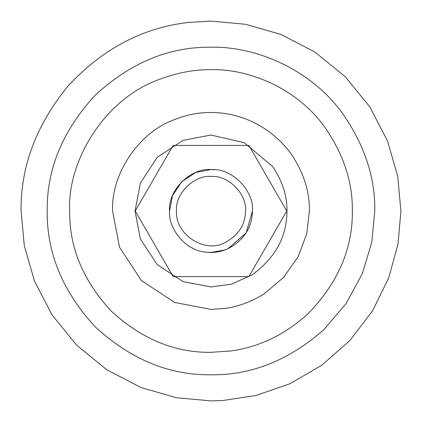 <?xml version="1.0" encoding="UTF-8"?>
<svg xmlns="http://www.w3.org/2000/svg" width="422" height="422" viewBox="0 0 422 422"><rect width="100%" height="100%" fill="white"/><g stroke="black" fill="none" stroke-linecap="round" stroke-linejoin="round"><path stroke-width="0.63" d="M207.751 169.697L208.125 169.665M213.157 252.377L207.698 252.303M211 169.565L195.75 172.477L181.703 181.703L172.477 195.75L169.565 211C167.687 190.343 190.818 167.497 211.364 169.57L214.249 169.697L211.364 169.57C231.815 167.935 254.255 190.66 252.435 211C252.145 227.637 243.916 240.266 227.748 248.896L246.126 232.97L252.435 211M208.268 252.34L211 252.435L225.163 249.935M174.36 145.4L173.125 145.4L135.251 211L173.125 276.6L248.874 276.6L286.749 211L248.874 145.4L173.125 145.4L172.065 147.236M154.188 243.8L155.022 245.251M172.065 274.764L173.125 276.6M154.188 178.2L153.386 179.587M188.587 22.429L211 21.1L245.557 24.27L280.899 34.435L314.917 52.054L345.28 76.72L369.946 107.082L387.565 141.101L397.73 176.443L400.9 211L398.004 244.053L388.725 277.903L372.61 310.719L349.938 340.448L321.775 365.241L289.83 383.767L256.117 395.461L222.594 400.547L211 400.9L176.443 397.73L141.101 387.565L107.082 369.946L76.72 345.28L52.054 314.917L34.435 280.899L24.27 245.557L21.1 211C20.446 167.07 36.06 125.439 67.942 86.109C102.615 48.804 142.826 27.578 188.587 22.429M400.9 211L398.004 244.053L388.725 277.903L372.61 310.719L349.938 340.448L321.775 365.241L289.83 383.767L256.117 395.461L222.594 400.547L211 400.9L176.443 397.73L141.101 387.565L107.082 369.946L76.72 345.28L52.054 314.917L34.435 280.899L24.27 245.557L21.1 211M227.748 248.896C220.295 252.024 212.994 253.094 205.857 252.113C186.339 250.995 168.146 229.362 169.565 211C167.687 190.343 190.818 167.497 211.364 169.57L214.65 169.728M176.475 211C174.908 234.4 205.029 253.986 224.958 242.581C238.43 235.392 245.287 224.863 245.525 211C247.044 194.051 228.344 175.114 211.301 176.475C194.178 174.745 174.903 193.782 176.475 211M230.576 350.977L211 352.338C174.93 352.824 141.613 339.024 111.055 310.945C82.976 280.387 69.176 247.07 69.662 211C67.219 160.782 104.709 98.785 159.2 79.494C176.855 72.779 194.125 69.503 211 69.662C249.945 68.749 297.172 88.958 324.296 126.489C343.434 153.84 352.781 182.009 352.338 211C352.808 248.542 338.038 282.803 308.023 313.778C284.665 334.852 258.85 347.253 230.576 350.977M224.631 308.45L211 309.4L174.777 302.49L141.417 280.583L119.51 247.223L112.6 211C110.896 176.037 137.002 132.877 174.935 119.447C213.701 103.659 261.608 114.626 290.61 153.16C303.434 171.954 309.701 191.235 309.4 211L306.757 233.661L298.233 256.539L283.689 277.323L264.193 293.786C251.433 301.762 238.245 306.652 224.631 308.45M47.217 211C46.657 169.201 62.646 130.598 95.187 95.187C130.598 62.646 169.201 46.657 211 47.217C256.128 46.167 310.856 69.583 342.284 113.075C364.46 144.767 375.29 177.409 374.783 211L371.845 241.859L362.435 273.387L346.135 303.534L323.431 330.099C288.595 360.457 251.122 375.348 211 374.783C169.201 375.343 130.598 359.354 95.187 326.813C62.646 291.402 46.657 252.799 47.217 211M252.061 274.907L231.625 284.106L211 286.96L183.037 281.627L157.29 264.71L140.373 238.963L135.04 211L140.373 183.037L157.29 157.29L183.037 140.373L211 135.04L244.243 142.699L272.454 166.352C282.355 180.859 287.192 195.739 286.96 211C286.981 236.563 275.344 257.863 252.061 274.907"/></g></svg>
